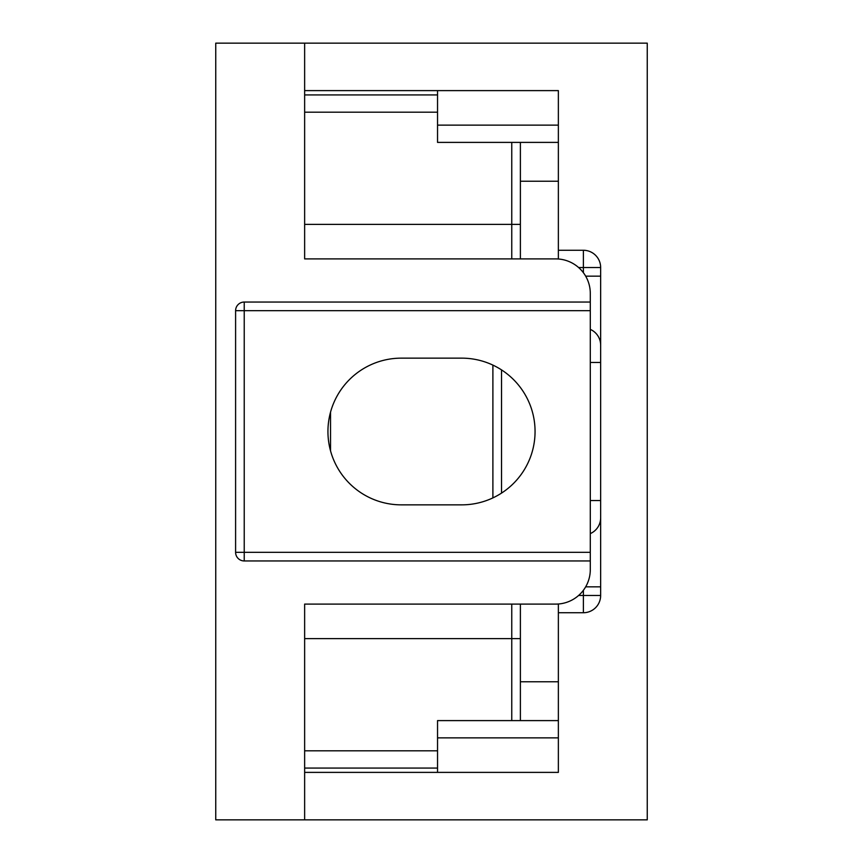<?xml version="1.0" encoding="UTF-8"?>
<svg xmlns="http://www.w3.org/2000/svg" width="863" height="863" viewBox="0 0 863 863"><rect width="100%" height="100%" fill="white"/><g stroke="black" fill="none" stroke-linecap="round" stroke-linejoin="round"><path stroke-width="1.29" d="M558.361 604.003L558.361 772.385L304.639 772.385L304.639 819.85L647.25 819.85L647.25 43.15L304.639 43.15L304.639 90.615L558.361 90.615L558.361 258.997M558.361 612.73L583.388 612.73A17.26 17.26 0 0 0 600.648 595.47L600.648 267.53A17.26 17.26 0 0 0 583.388 250.27L558.361 250.27M558.361 142.395L437.541 142.395L437.541 90.615M437.541 772.385L437.541 720.605L558.361 720.605M590.292 533.614A17.26 17.26 0 0 0 600.648 517.8M590.292 329.386A17.26 17.26 0 0 1 600.648 345.2A17.26 17.26 0 0 0 590.292 329.386M330.529 412.18L330.529 450.82M244.229 302.05L590.292 302.05L590.292 293.42A34.52 34.52 0 0 0 555.772 258.9L304.639 258.9L304.639 43.15L215.75 43.15L215.75 819.85L304.639 819.85L304.639 604.1L555.772 604.1A34.52 34.52 0 0 0 590.292 569.58L590.292 560.95L244.229 560.95A8.63 8.63 0 0 1 235.599 552.32L235.599 310.68A8.63 8.63 0 0 1 244.229 302.05L244.229 560.95M437.541 768.07L304.639 768.07M304.639 94.93L437.541 94.93M590.292 302.05L590.292 560.95M401.295 504.855L461.705 504.855A73.355 73.355 0 0 0 535.06 431.5A73.355 73.355 0 0 0 461.705 358.145L401.295 358.145A73.355 73.355 0 0 0 327.94 431.5A73.355 73.355 0 0 0 401.295 504.855M520.389 142.395L520.389 258.9M520.389 604.1L520.389 720.605M578.609 595.47L583.388 595.47L583.388 590.292M501.522 369.893L501.522 493.107M583.388 272.708L583.388 267.53L578.609 267.53M437.541 125.135L558.361 125.135M437.541 737.865L558.361 737.865M600.648 267.53L583.388 267.53L583.388 250.27M583.388 612.73L583.388 595.47L600.648 595.47M585.664 586.84L600.648 586.84M590.292 500.54L600.648 500.54M590.292 362.46L600.648 362.46M585.664 276.16L600.648 276.16M590.292 310.68L235.599 310.68M590.292 552.32L235.599 552.32M304.639 224.38L511.759 224.38L511.759 142.395M437.541 112.19L304.639 112.19M304.639 750.81L437.541 750.81M511.759 720.605L511.759 638.62L304.639 638.62M520.389 638.62L511.759 638.62L511.759 604.1M511.759 258.9L511.759 224.38L520.389 224.38M492.892 365.103L492.892 497.897M520.389 181.23L558.361 181.23M520.389 681.77L558.361 681.77"/></g></svg>
